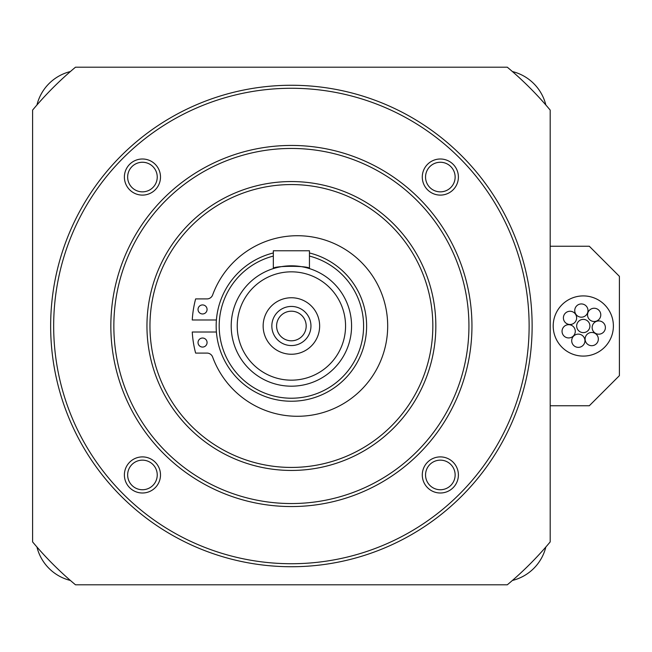 <?xml version="1.0" encoding="UTF-8"?>
<svg xmlns="http://www.w3.org/2000/svg" width="652" height="652" viewBox="0 0 652 652"><rect width="100%" height="100%" fill="white"/><g stroke="black" fill="none" stroke-linecap="round" stroke-linejoin="round"><path stroke-width="0.98" d="M576.637 317.883A6.618 6.618 0 0 0 570.019 311.257A6.618 6.618 0 0 0 563.401 317.883A6.618 6.618 0 0 0 570.019 324.5A6.618 6.618 0 0 0 576.637 317.883M575.284 331.314A6.618 6.618 0 0 0 568.666 324.688A6.618 6.618 0 0 0 562.048 331.314A6.618 6.618 0 0 0 568.666 337.932A6.618 6.618 0 0 0 575.284 331.314M584.942 340.743A6.618 6.618 0 0 0 578.324 334.126A6.618 6.618 0 0 0 571.706 340.743A6.618 6.618 0 0 0 578.324 347.361A6.618 6.618 0 0 0 584.942 340.743M598.34 339.073A6.618 6.618 0 0 0 591.723 332.455A6.618 6.618 0 0 0 585.105 339.073A6.618 6.618 0 0 0 591.723 345.699A6.618 6.618 0 0 0 598.34 339.073M605.39 327.557A6.618 6.618 0 0 0 598.772 320.939A6.618 6.618 0 0 0 592.146 327.557A6.618 6.618 0 0 0 598.772 334.183A6.618 6.618 0 0 0 605.39 327.557M600.777 314.867A6.618 6.618 0 0 0 594.159 308.249A6.618 6.618 0 0 0 587.542 314.867A6.618 6.618 0 0 0 594.159 321.493A6.618 6.618 0 0 0 600.777 314.867M589.913 326A6.618 6.618 0 0 0 583.287 319.382A6.618 6.618 0 0 0 576.67 326A6.618 6.618 0 0 0 583.287 332.618A6.618 6.618 0 0 0 589.913 326M587.982 310.564A6.618 6.618 0 0 0 581.364 303.938A6.618 6.618 0 0 0 574.746 310.564A6.618 6.618 0 0 0 581.364 317.182A6.618 6.618 0 0 0 587.982 310.564M613.385 326A30.09 30.09 0 0 0 583.287 295.91A30.09 30.09 0 0 0 553.198 326A30.09 30.09 0 0 0 583.287 356.09A30.09 30.09 0 0 0 613.385 326M550.19 246.252L589.31 246.252L619.4 276.35L619.4 375.65L589.31 405.748L550.19 405.748M545.846 104.988A45.738 45.738 0 0 0 512.407 71.549M70.383 71.549A45.738 45.738 0 0 0 36.944 104.988M36.944 547.012A45.738 45.738 0 0 0 70.383 580.451M512.407 580.451A45.738 45.738 0 0 0 545.846 547.012M75.485 67.205A337.035 337.035 0 0 0 32.6 110.09L32.6 541.91A337.035 337.035 0 0 0 75.485 584.795L507.305 584.795A337.035 337.035 0 0 0 550.19 541.91L550.19 110.09A337.035 337.035 0 0 0 507.305 67.205L75.485 67.205M50.652 326A240.735 240.735 0 0 1 291.395 85.265A240.735 240.735 0 0 1 532.13 326A240.735 240.735 0 0 1 291.395 566.735A240.735 240.735 0 0 1 50.652 326M53.668 326A237.727 237.727 0 0 1 291.395 88.273A237.727 237.727 0 0 1 529.122 326A237.727 237.727 0 0 1 291.395 563.727A237.727 237.727 0 0 1 53.668 326M458.397 474.949A18.052 18.052 0 0 1 440.344 493.002A18.052 18.052 0 0 1 422.284 474.949A18.052 18.052 0 0 1 440.344 456.897A18.052 18.052 0 0 1 458.397 474.949M160.498 474.949A18.052 18.052 0 0 1 142.446 493.002A18.052 18.052 0 0 1 124.385 474.949A18.052 18.052 0 0 1 142.446 456.897A18.052 18.052 0 0 1 160.498 474.949M160.498 177.051A18.052 18.052 0 0 1 142.446 195.103A18.052 18.052 0 0 1 124.385 177.051A18.052 18.052 0 0 1 142.446 158.998A18.052 18.052 0 0 1 160.498 177.051M458.397 177.051A18.052 18.052 0 0 1 440.344 195.103A18.052 18.052 0 0 1 422.284 177.051A18.052 18.052 0 0 1 440.344 158.998A18.052 18.052 0 0 1 458.397 177.051M455.137 474.949A14.8 14.8 0 0 1 440.344 489.742A14.8 14.8 0 0 1 425.544 474.949A14.8 14.8 0 0 1 440.344 460.149A14.8 14.8 0 0 1 455.137 474.949M157.238 474.949A14.8 14.8 0 0 1 142.446 489.742A14.8 14.8 0 0 1 127.645 474.949A14.8 14.8 0 0 1 142.446 460.149A14.8 14.8 0 0 1 157.238 474.949M157.238 177.051A14.8 14.8 0 0 1 142.446 191.851A14.8 14.8 0 0 1 127.645 177.051A14.8 14.8 0 0 1 142.446 162.258A14.8 14.8 0 0 1 157.238 177.051M455.137 177.051A14.8 14.8 0 0 1 440.344 191.851A14.8 14.8 0 0 1 425.544 177.051A14.8 14.8 0 0 1 440.344 162.258A14.8 14.8 0 0 1 455.137 177.051M110.84 326A180.555 180.555 0 0 1 291.395 145.445A180.555 180.555 0 0 1 471.95 326A180.555 180.555 0 0 1 291.395 506.555A180.555 180.555 0 0 1 110.84 326M113.847 326A177.548 177.548 0 0 1 291.395 148.452A177.548 177.548 0 0 1 468.935 326A177.548 177.548 0 0 1 291.395 503.548A177.548 177.548 0 0 1 113.847 326M435.838 326A144.442 144.442 0 0 1 291.395 470.442A144.442 144.442 0 0 1 146.953 326A144.442 144.442 0 0 1 291.395 181.558A144.442 144.442 0 0 1 435.838 326M432.83 326A141.435 141.435 0 0 1 291.395 467.435A141.435 141.435 0 0 1 149.96 326A141.435 141.435 0 0 1 291.395 184.565A141.435 141.435 0 0 1 432.83 326M216.407 319.985L192.258 319.985A105.322 105.322 0 0 1 195.633 298.918L206.986 298.918A6.015 6.015 0 0 0 212.633 294.965A90.278 90.278 0 0 1 387.687 326A90.278 90.278 0 0 1 212.633 357.035A6.015 6.015 0 0 0 206.986 353.082L195.633 353.082A105.322 105.322 0 0 1 192.258 332.015L216.407 332.015M309.447 252.968A75.233 75.233 0 0 1 291.395 401.233A75.233 75.233 0 0 1 273.335 252.968M309.447 256.073A72.225 72.225 0 0 1 291.395 398.225A72.225 72.225 0 0 1 273.335 256.073M273.335 250.767L309.447 250.767L309.447 268.591C310.58 265.568 272.234 265.56 273.335 268.591L273.335 250.767L273.335 268.591M231.207 326A60.188 60.188 0 0 1 291.395 265.812A60.188 60.188 0 0 1 351.575 326A60.188 60.188 0 0 1 291.395 386.188A60.188 60.188 0 0 1 231.207 326A60.188 60.188 0 0 1 291.395 265.812A60.188 60.188 0 0 1 351.575 326M319.643 326A28.248 28.248 0 0 1 291.395 354.248A28.248 28.248 0 0 1 263.147 326A28.248 28.248 0 0 1 291.395 297.752A28.248 28.248 0 0 1 319.643 326M310.955 326A19.56 19.56 0 0 1 291.395 345.56A19.56 19.56 0 0 1 271.835 326A19.56 19.56 0 0 1 291.395 306.44A19.56 19.56 0 0 1 310.955 326M306.187 326A14.8 14.8 0 0 1 291.395 340.8A14.8 14.8 0 0 1 276.595 326A14.8 14.8 0 0 1 291.395 311.2A14.8 14.8 0 0 1 306.187 326M207.067 309.447A4.515 4.515 0 0 1 202.552 313.962A4.515 4.515 0 0 1 198.037 309.447A4.515 4.515 0 0 1 202.552 304.932A4.515 4.515 0 0 1 207.067 309.447M207.067 342.553A4.515 4.515 0 0 1 202.552 347.068A4.515 4.515 0 0 1 198.037 342.553A4.515 4.515 0 0 1 202.552 338.038A4.515 4.515 0 0 1 207.067 342.553M237.23 326A54.165 54.165 0 0 1 291.395 271.835A54.165 54.165 0 0 1 345.56 326A54.165 54.165 0 0 1 291.395 380.165A54.165 54.165 0 0 1 237.23 326M309.447 250.767L309.447 268.591"/></g></svg>
